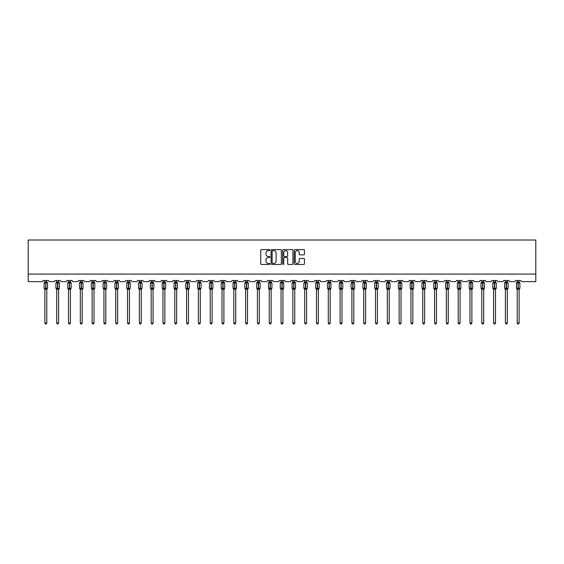 <?xml version="1.0" encoding="UTF-8"?>
<svg xmlns="http://www.w3.org/2000/svg" width="564" height="564" viewBox="0 0 564 564"><rect width="100%" height="100%" fill="white"/><g stroke="black" fill="none" stroke-linecap="round" stroke-linejoin="round"><path stroke-width="0.85" d="M269.888 250.127A0.522 0.522 0 0 0 269.366 249.612L261.477 249.612A0.74 0.74 0 0 0 260.73 250.353L260.73 263.726A0.74 0.74 0 0 0 261.477 264.467L269.366 264.467A0.522 0.522 0 0 0 269.888 263.952A0.522 0.522 0 0 0 269.366 263.43L268.351 263.43A2.376 2.376 0 0 1 265.968 261.054L265.968 259.941A2.376 2.376 0 0 1 268.351 257.558L269.366 257.558A0.522 0.522 0 0 0 269.888 257.043A0.522 0.522 0 0 0 269.366 256.521L268.351 256.521A2.376 2.376 0 0 1 265.968 254.145L265.968 253.024A2.376 2.376 0 0 1 268.351 250.649L269.366 250.649A0.522 0.522 0 0 0 269.888 250.127M303.714 254.85A0.74 0.74 0 0 0 304.454 254.103L304.454 250.353A0.74 0.74 0 0 0 303.714 249.612L294.944 249.612A0.74 0.74 0 0 0 294.204 250.353L294.204 263.726A0.74 0.74 0 0 0 294.944 264.467L303.714 264.467A0.74 0.74 0 0 0 304.454 263.726L304.454 259.193A0.74 0.74 0 0 0 303.714 258.453L299.963 258.453A0.74 0.74 0 0 0 299.216 259.193L299.216 261.442A1.988 1.988 0 0 1 297.228 263.43A1.988 1.988 0 0 1 295.247 261.442L295.247 252.637A1.988 1.988 0 0 1 297.228 250.649A1.988 1.988 0 0 1 299.216 252.637L299.216 254.103A0.74 0.74 0 0 0 299.963 254.85L303.714 254.85M535.8 274.069L535.8 240.01L28.2 240.01L28.2 281.64L41.976 281.64A1.135 1.135 0 0 0 43.111 280.505L48.56 280.505A1.135 1.135 0 0 0 49.695 281.64L53.784 281.64A1.135 1.135 0 0 0 54.919 280.505L60.369 280.505A1.135 1.135 0 0 0 61.504 281.64L65.593 281.64A1.135 1.135 0 0 0 66.728 280.505L72.178 280.505A1.135 1.135 0 0 0 73.313 281.64L77.402 281.64A1.135 1.135 0 0 0 78.537 280.505L83.987 280.505A1.135 1.135 0 0 0 85.122 281.64L89.211 281.64A1.135 1.135 0 0 0 90.346 280.505L95.795 280.505A1.135 1.135 0 0 0 96.93 281.64L101.019 281.64A1.135 1.135 0 0 0 102.154 280.505L107.604 280.505A1.135 1.135 0 0 0 108.739 281.64L112.828 281.64A1.135 1.135 0 0 0 113.963 280.505L119.413 280.505A1.135 1.135 0 0 0 120.548 281.64L124.63 281.64A1.135 1.135 0 0 0 125.772 280.505L131.222 280.505A1.135 1.135 0 0 0 132.357 281.64L136.439 281.64A1.135 1.135 0 0 0 137.574 280.505L143.03 280.505A1.135 1.135 0 0 0 144.165 281.64L148.247 281.64A1.135 1.135 0 0 0 149.382 280.505L154.832 280.505A1.135 1.135 0 0 0 155.967 281.64L160.056 281.64A1.135 1.135 0 0 0 161.191 280.505L166.641 280.505A1.135 1.135 0 0 0 167.776 281.64L171.865 281.64A1.135 1.135 0 0 0 173 280.505L178.45 280.505A1.135 1.135 0 0 0 179.585 281.64L183.674 281.64A1.135 1.135 0 0 0 184.809 280.505L190.258 280.505A1.135 1.135 0 0 0 191.393 281.64L195.482 281.64A1.135 1.135 0 0 0 196.617 280.505L202.067 280.505A1.135 1.135 0 0 0 203.202 281.64L207.291 281.64A1.135 1.135 0 0 0 208.426 280.505L213.876 280.505A1.135 1.135 0 0 0 215.011 281.64L219.1 281.64A1.135 1.135 0 0 0 220.235 280.505L225.685 280.505A1.135 1.135 0 0 0 226.82 281.64L230.909 281.64A1.135 1.135 0 0 0 232.044 280.505L237.493 280.505A1.135 1.135 0 0 0 238.628 281.64L242.717 281.64A1.135 1.135 0 0 0 243.852 280.505L249.302 280.505A1.135 1.135 0 0 0 250.437 281.64L254.526 281.64A1.135 1.135 0 0 0 255.661 280.505L261.111 280.505A1.135 1.135 0 0 0 262.246 281.64L266.335 281.64A1.135 1.135 0 0 0 267.47 280.505L272.92 280.505A1.135 1.135 0 0 0 274.055 281.64L278.137 281.64A1.135 1.135 0 0 0 279.272 280.505L284.728 280.505A1.135 1.135 0 0 0 285.863 281.64L289.945 281.64A1.135 1.135 0 0 0 291.08 280.505L296.53 280.505A1.135 1.135 0 0 0 297.665 281.64L301.754 281.64A1.135 1.135 0 0 0 302.889 280.505L308.339 280.505A1.135 1.135 0 0 0 309.474 281.64L313.563 281.64A1.135 1.135 0 0 0 314.698 280.505L320.148 280.505A1.135 1.135 0 0 0 321.283 281.64L325.372 281.64A1.135 1.135 0 0 0 326.507 280.505L331.956 280.505A1.135 1.135 0 0 0 333.091 281.64L337.18 281.64A1.135 1.135 0 0 0 338.315 280.505L343.765 280.505A1.135 1.135 0 0 0 344.9 281.64L348.989 281.64A1.135 1.135 0 0 0 350.124 280.505L355.574 280.505A1.135 1.135 0 0 0 356.709 281.64L360.798 281.64A1.135 1.135 0 0 0 361.933 280.505L367.383 280.505A1.135 1.135 0 0 0 368.518 281.64L372.607 281.64A1.135 1.135 0 0 0 373.742 280.505L379.191 280.505A1.135 1.135 0 0 0 380.326 281.64L384.415 281.64A1.135 1.135 0 0 0 385.55 280.505L391 280.505A1.135 1.135 0 0 0 392.135 281.64L396.224 281.64A1.135 1.135 0 0 0 397.359 280.505L402.809 280.505A1.135 1.135 0 0 0 403.944 281.64L408.033 281.64A1.135 1.135 0 0 0 409.168 280.505L414.618 280.505A1.135 1.135 0 0 0 415.753 281.64L419.835 281.64A1.135 1.135 0 0 0 420.97 280.505L426.426 280.505A1.135 1.135 0 0 0 427.561 281.64L431.643 281.64A1.135 1.135 0 0 0 432.778 280.505L438.228 280.505A1.135 1.135 0 0 0 439.37 281.64L443.452 281.64A1.135 1.135 0 0 0 444.587 280.505L450.037 280.505A1.135 1.135 0 0 0 451.172 281.64L455.261 281.64A1.135 1.135 0 0 0 456.396 280.505L461.846 280.505A1.135 1.135 0 0 0 462.981 281.64L467.07 281.64A1.135 1.135 0 0 0 468.205 280.505L473.654 280.505A1.135 1.135 0 0 0 474.789 281.64L478.878 281.64A1.135 1.135 0 0 0 480.013 280.505L485.463 280.505A1.135 1.135 0 0 0 486.598 281.64L490.687 281.64A1.135 1.135 0 0 0 491.822 280.505L497.272 280.505A1.135 1.135 0 0 0 498.407 281.64L502.496 281.64A1.135 1.135 0 0 0 503.631 280.505L509.08 280.505A1.135 1.135 0 0 0 510.216 281.64L514.305 281.64A1.135 1.135 0 0 0 515.44 280.505L520.889 280.505A1.135 1.135 0 0 0 522.024 281.64L535.8 281.64L535.8 274.069L28.2 274.069M281.351 250.353A0.74 0.74 0 0 0 280.604 249.612L271.841 249.612A0.74 0.74 0 0 0 271.094 250.353L271.094 263.726A0.74 0.74 0 0 0 271.841 264.467L280.604 264.467A0.74 0.74 0 0 0 281.351 263.726L281.351 250.353M283.396 249.612L292.159 249.612A0.74 0.74 0 0 1 292.906 250.353L292.906 263.726A0.74 0.74 0 0 1 292.159 264.467L288.408 264.467A0.74 0.74 0 0 1 287.668 263.726L287.668 258.305A0.74 0.74 0 0 0 286.921 257.558L284.432 257.558A0.74 0.74 0 0 0 283.692 258.305L283.692 263.952A0.522 0.522 0 0 1 283.17 264.467A0.522 0.522 0 0 1 282.649 263.952L282.649 250.353A0.74 0.74 0 0 1 283.396 249.612M272.659 250.649A0.522 0.522 0 0 0 272.137 251.17L272.137 262.909A0.522 0.522 0 0 0 272.659 263.43L273.737 263.43A2.376 2.376 0 0 0 276.113 261.054L276.113 253.024A2.376 2.376 0 0 0 273.737 250.649L272.659 250.649M287.668 252.672A1.988 1.988 0 0 0 285.68 250.691A1.988 1.988 0 0 0 283.692 252.672L283.692 255.774A0.74 0.74 0 0 0 284.432 256.521L286.921 256.521A0.74 0.74 0 0 0 287.668 255.774L287.668 252.672M44.887 323.01L46.784 323.01L46.213 323.99L45.458 323.99L44.887 323.01L44.887 289.254A0.832 0.797 180 0 0 44.45 288.564L45.952 288.246L45.952 282.606L47.327 282.592A0.381 0.381 0 0 1 47.58 282.945L44.098 282.945L44.098 288.246L45.726 288.246L45.726 282.606L44.45 282.627A0.832 0.797 0 0 0 44.887 281.929L46.784 281.972L46.784 280.505M46.784 323.01L46.784 289.219L45.726 289.332L45.726 288.585L47.58 288.246A0.381 0.381 0 0 1 47.327 288.599L46.784 289.381M46.784 289.262L46.784 289.262A0.832 0.797 180 0 1 47.221 288.564L45.952 288.585L45.952 289.332M45.726 289.332L44.887 289.262M44.887 280.505L44.887 281.937M44.887 281.972L44.612 282.874L44.887 281.972M47.059 282.874L46.784 281.972M46.784 289.219L47.059 288.317M44.887 289.219L44.612 288.317M56.696 323.01L58.593 323.01L58.021 323.99L57.267 323.99L56.696 323.01L56.696 289.254A0.832 0.797 180 0 0 56.259 288.564L57.761 288.246L57.761 282.606L59.135 282.592A0.381 0.381 0 0 1 59.389 282.945L55.906 282.945L55.906 288.246L57.528 288.246L57.528 282.606L56.259 282.627A0.832 0.797 0 0 0 56.696 281.929L58.593 281.972L58.593 280.505M58.593 323.01L58.593 289.219L57.528 289.332L57.528 288.585L59.389 288.246A0.381 0.381 0 0 1 59.135 288.599L58.593 289.381M58.593 289.262L58.593 289.262A0.832 0.797 180 0 1 59.03 288.564L57.761 288.585L57.761 289.332M57.528 289.332L56.696 289.262M56.696 280.505L56.696 281.937M56.696 281.972L56.421 282.874L56.696 281.972M58.867 282.874L58.593 281.972M58.593 289.219L58.867 288.317M56.696 289.219L56.421 288.317M68.505 323.01L70.401 323.01L69.83 323.99L69.076 323.99L68.505 323.01L68.505 289.254A0.832 0.797 180 0 0 68.068 288.564L69.569 288.246L69.569 282.606L70.944 282.592A0.381 0.381 0 0 1 71.191 282.945L67.715 282.945L67.715 288.246L69.337 288.246L69.337 282.606L68.068 282.627A0.832 0.797 0 0 0 68.505 281.929L70.401 281.972L70.401 280.505M70.401 323.01L70.401 289.219L69.337 289.332L69.337 288.585L71.191 288.246A0.381 0.381 0 0 1 70.944 288.599L70.401 289.381M70.401 289.262L70.401 289.262A0.832 0.797 180 0 1 70.838 288.564L69.569 288.585L69.569 289.332M69.337 289.332L68.505 289.262M68.505 280.505L68.505 281.937M68.505 281.972L68.23 282.874L68.505 281.972M70.676 282.874L70.401 281.972M70.401 289.219L70.676 288.317M68.505 289.219L68.23 288.317M80.314 323.01L82.21 323.01L81.639 323.99L80.885 323.99L80.314 323.01L80.314 289.254A0.832 0.797 180 0 0 79.876 288.564L81.371 288.246L81.371 282.606L82.753 282.592A0.381 0.381 0 0 1 83 282.945L79.517 282.945L79.517 288.246L81.145 288.246L81.145 282.606L79.876 282.627A0.832 0.797 0 0 0 80.314 281.929L82.21 281.972L82.21 280.505M82.21 323.01L82.21 289.219L81.145 289.332L81.145 288.585L83 288.246A0.381 0.381 0 0 1 82.753 288.599L82.21 289.381M82.21 289.262L82.21 289.262A0.832 0.797 180 0 1 82.647 288.564L81.371 288.585L81.371 289.332M81.145 289.332L80.314 289.262M80.314 280.505L80.314 281.937M80.314 281.972L80.039 282.874L80.314 281.972M82.485 282.874L82.21 281.972M82.21 289.219L82.485 288.317M80.314 289.219L80.039 288.317M92.122 323.01L94.019 323.01L93.448 323.99L92.693 323.99L92.122 323.01L92.122 289.254A0.832 0.797 180 0 0 91.685 288.564L93.18 288.246L93.18 282.606L94.562 282.592A0.381 0.381 0 0 1 94.808 282.945L91.326 282.945L91.326 288.246L92.954 288.246L92.954 282.606L91.685 282.627A0.832 0.797 0 0 0 92.122 281.929L94.019 281.972L94.019 280.505M94.019 323.01L94.019 289.219L92.954 289.332L92.954 288.585L94.808 288.246A0.381 0.381 0 0 1 94.562 288.599L94.019 289.381M94.019 289.262L94.019 289.262A0.832 0.797 180 0 1 94.456 288.564L93.18 288.585L93.18 289.332M92.954 289.332L92.122 289.262M92.122 280.505L92.122 281.937M92.122 281.972L91.847 282.874L92.122 281.972M94.287 282.874L94.019 281.972M94.019 289.219L94.287 288.317M92.122 289.219L91.847 288.317M103.931 323.01L105.82 323.01L105.257 323.99L104.502 323.99L103.931 323.01L103.931 289.254A0.832 0.797 180 0 0 103.494 288.564L104.989 288.246L104.989 282.606L106.37 282.592A0.381 0.381 0 0 1 106.617 282.945L103.134 282.945L103.134 288.246L104.763 288.246L104.763 282.606L103.494 282.627A0.832 0.797 0 0 0 103.931 281.929L105.828 281.972L105.82 280.505M105.82 323.01L105.828 289.219L104.763 289.332L104.763 288.585L106.617 288.246A0.381 0.381 0 0 1 106.37 288.599L105.82 289.381M105.82 289.262L105.82 289.262A0.832 0.797 180 0 1 106.258 288.564L104.989 288.585L104.989 289.332M104.763 289.332L103.931 289.262M103.931 280.505L103.931 281.937M103.931 281.972L103.656 282.874L103.931 281.972M106.095 282.874L105.828 281.972M105.828 289.219L106.095 288.317M103.931 289.219L103.656 288.317M115.74 323.01L117.629 323.01L117.065 323.99L116.311 323.99L115.74 323.01L115.74 289.254A0.832 0.797 180 0 0 115.303 288.564L116.797 288.246L116.797 282.606L118.179 282.592A0.381 0.381 0 0 1 118.426 282.945L114.943 282.945L114.943 288.246L116.572 288.246L116.572 282.606L115.303 282.627A0.832 0.797 0 0 0 115.74 281.929L117.629 281.972L117.629 280.505M117.629 323.01L117.629 289.219L116.572 289.332L116.572 288.585L118.426 288.246A0.381 0.381 0 0 1 118.179 288.599L117.629 289.381M117.629 289.262L117.629 289.262A0.832 0.797 180 0 1 118.066 288.564L116.797 288.585L116.797 289.332M116.572 289.332L115.74 289.262M115.74 280.505L115.74 281.937M115.74 281.972L115.465 282.874L115.74 281.972M117.904 282.874L117.629 281.972M117.629 289.219L117.904 288.317M115.74 289.219L115.465 288.317M127.549 323.01L129.438 323.01L128.874 323.99L128.113 323.99L127.549 323.01L127.549 289.254A0.832 0.797 180 0 0 127.112 288.564L128.606 288.246L128.606 282.606L129.988 282.592A0.381 0.381 0 0 1 130.235 282.945L126.752 282.945L126.752 288.246L128.38 288.246L128.38 282.606L127.112 282.627A0.832 0.797 0 0 0 127.549 281.929L129.438 281.972L129.438 280.505M129.438 323.01L129.438 289.219L128.38 289.332L128.38 288.585L130.235 288.246A0.381 0.381 0 0 1 129.988 288.599L129.438 289.381M129.438 289.262L129.438 289.262A0.832 0.797 180 0 1 129.875 288.564L128.606 288.585L128.606 289.332M128.38 289.332L127.549 289.262M127.549 280.505L127.549 281.937M127.549 281.972L127.274 282.874L127.549 281.972M129.713 282.874L129.438 281.972M129.438 289.219L129.713 288.317M127.549 289.219L127.274 288.317M139.357 323.01L141.247 323.01L140.683 323.99L139.921 323.99L139.357 323.01L139.357 289.254A0.832 0.797 180 0 0 138.92 288.564L140.415 288.246L140.415 282.606L141.797 282.592A0.381 0.381 0 0 1 142.043 282.945L138.561 282.945L138.561 288.246L140.189 288.246L140.189 282.606L138.92 282.627A0.832 0.797 0 0 0 139.357 281.929L141.247 281.972L141.247 280.505M141.247 323.01L141.247 289.219L140.189 289.332L140.189 288.585L142.043 288.246A0.381 0.381 0 0 1 141.797 288.599L141.247 289.381M141.247 289.262L141.247 289.262A0.832 0.797 180 0 1 141.684 288.564L140.415 288.585L140.415 289.332M140.189 289.332L139.357 289.262M139.357 280.505L139.357 281.937M139.357 281.972L139.082 282.874L139.357 281.972M141.522 282.874L141.247 281.972M141.247 289.219L141.522 288.317M139.357 289.219L139.082 288.317M151.166 323.01L153.055 323.01L152.492 323.99L151.73 323.99L151.166 323.01L151.166 289.254A0.832 0.797 180 0 0 150.729 288.564L152.224 288.246L152.224 282.606L153.605 282.592A0.381 0.381 0 0 1 153.852 282.945L150.369 282.945L150.369 288.246L151.998 288.246L151.998 282.606L150.729 282.627A0.832 0.797 0 0 0 151.166 281.929L153.055 281.972L153.055 280.505M153.055 323.01L153.055 289.219L151.998 289.332L151.998 288.585L153.852 288.246A0.381 0.381 0 0 1 153.605 288.599L153.055 289.381M153.055 289.262L153.055 289.262A0.832 0.797 180 0 1 153.493 288.564L152.224 288.585L152.224 289.332M151.998 289.332L151.166 289.262M151.166 280.505L151.166 281.937M151.166 281.972L150.891 282.874L151.166 281.972M153.33 282.874L153.055 281.972M153.055 289.219L153.33 288.317M151.166 289.219L150.891 288.317M162.975 323.01L164.864 323.01L164.293 323.99L163.539 323.99L162.975 323.01L162.975 289.254A0.832 0.797 180 0 0 162.538 288.564L164.032 288.246L164.032 282.606L165.414 282.592A0.381 0.381 0 0 1 165.661 282.945L162.178 282.945L162.178 288.246L163.807 288.246L163.807 282.606L162.538 282.627A0.832 0.797 0 0 0 162.975 281.929L164.864 281.972L164.864 280.505M164.864 323.01L164.864 289.219L163.807 289.332L163.807 288.585L165.661 288.246A0.381 0.381 0 0 1 165.414 288.599L164.864 289.381M164.864 289.262L164.864 289.262A0.832 0.797 180 0 1 165.301 288.564L164.032 288.585L164.032 289.332M163.807 289.332L162.975 289.262M162.975 280.505L162.975 281.937M162.975 281.972L162.7 282.874L162.975 281.972M165.139 282.874L164.864 281.972M164.864 289.219L165.139 288.317M162.975 289.219L162.7 288.317M174.784 323.01L176.673 323.01L176.102 323.99L175.348 323.99L174.784 323.01L174.784 289.254A0.832 0.797 180 0 0 174.346 288.564L175.841 288.246L175.841 282.606L177.216 282.592A0.381 0.381 0 0 1 177.47 282.945L173.987 282.945L173.987 288.246L175.615 288.246L175.615 282.606L174.346 282.627A0.832 0.797 0 0 0 174.784 281.929L176.673 281.972L176.673 280.505M176.673 323.01L176.673 289.219L175.615 289.332L175.615 288.585L177.47 288.246A0.381 0.381 0 0 1 177.216 288.599L176.673 289.381M176.673 289.262L176.673 289.262A0.832 0.797 180 0 1 177.11 288.564L175.841 288.585L175.841 289.332M175.615 289.332L174.784 289.262M174.784 280.505L174.784 281.937M174.777 281.972L174.509 282.874L174.777 281.972M176.948 282.874L176.673 281.972M176.673 289.219L176.948 288.317M174.777 289.219L174.509 288.317M186.585 323.01L188.482 323.01L187.911 323.99L187.156 323.99L186.585 323.01L186.585 289.254A0.832 0.797 180 0 0 186.148 288.564L187.65 288.246L187.65 282.606L189.025 282.592A0.381 0.381 0 0 1 189.278 282.945L185.796 282.945L185.796 288.246L187.424 288.246L187.424 282.606L186.148 282.627A0.832 0.797 0 0 0 186.585 281.929L188.482 281.972L188.482 280.505M188.482 323.01L188.482 289.219L187.424 289.332L187.424 288.585L189.278 288.246A0.381 0.381 0 0 1 189.025 288.599L188.482 289.381M188.482 289.262L188.482 289.262A0.832 0.797 180 0 1 188.919 288.564L187.65 288.585L187.65 289.332M187.424 289.332L186.585 289.262M186.585 280.505L186.585 281.937M186.585 281.972L186.31 282.874L186.585 281.972M188.757 282.874L188.482 281.972M188.482 289.219L188.757 288.317M186.585 289.219L186.31 288.317M198.394 323.01L200.291 323.01L199.719 323.99L198.965 323.99L198.394 323.01L198.394 289.254A0.832 0.797 180 0 0 197.957 288.564L199.459 288.246L199.459 282.606L200.833 282.592A0.381 0.381 0 0 1 201.087 282.945L197.604 282.945L197.604 288.246L199.226 288.246L199.226 282.606L197.957 282.627A0.832 0.797 0 0 0 198.394 281.929L200.291 281.972L200.291 280.505M200.291 323.01L200.291 289.219L199.226 289.332L199.226 288.585L201.087 288.246A0.381 0.381 0 0 1 200.833 288.599L200.291 289.381M200.291 289.262L200.291 289.262A0.832 0.797 180 0 1 200.728 288.564L199.459 288.585L199.459 289.332M199.226 289.332L198.394 289.262M198.394 280.505L198.394 281.937M198.394 281.972L198.119 282.874L198.394 281.972M200.565 282.874L200.291 281.972M200.291 289.219L200.565 288.317M198.394 289.219L198.119 288.317M210.203 323.01L212.099 323.01L211.528 323.99L210.774 323.99L210.203 323.01L210.203 289.254A0.832 0.797 180 0 0 209.766 288.564L211.267 288.246L211.267 282.606L212.642 282.592A0.381 0.381 0 0 1 212.889 282.945L209.413 282.945L209.413 288.246L211.035 288.246L211.035 282.606L209.766 282.627A0.832 0.797 0 0 0 210.203 281.929L212.099 281.972L212.099 280.505M212.099 323.01L212.099 289.219L211.035 289.332L211.035 288.585L212.889 288.246A0.381 0.381 0 0 1 212.642 288.599L212.099 289.381M212.099 289.262L212.099 289.262A0.832 0.797 180 0 1 212.536 288.564L211.267 288.585L211.267 289.332M211.035 289.332L210.203 289.262M210.203 280.505L210.203 281.937M210.203 281.972L209.928 282.874L210.203 281.972M212.374 282.874L212.099 281.972M212.099 289.219L212.374 288.317M210.203 289.219L209.928 288.317M222.012 323.01L223.908 323.01L223.337 323.99L222.583 323.99L222.012 323.01L222.012 289.254A0.832 0.797 180 0 0 221.574 288.564L223.076 288.246L223.076 282.606L224.451 282.592A0.381 0.381 0 0 1 224.698 282.945L221.215 282.945L221.215 288.246L222.843 288.246L222.843 282.606L221.574 282.627A0.832 0.797 0 0 0 222.012 281.929L223.908 281.972L223.908 280.505M223.908 323.01L223.908 289.219L222.843 289.332L222.843 288.585L224.698 288.246A0.381 0.381 0 0 1 224.451 288.599L223.908 289.381M223.908 289.262L223.908 289.262A0.832 0.797 180 0 1 224.345 288.564L223.076 288.585L223.076 289.332M222.843 289.332L222.012 289.262M222.012 280.505L222.012 281.937M222.012 281.972L221.737 282.874L222.012 281.972M224.183 282.874L223.908 281.972M223.908 289.219L224.183 288.317M222.012 289.219L221.737 288.317M233.82 323.01L235.717 323.01L235.146 323.99L234.391 323.99L233.82 323.01L233.82 289.254A0.832 0.797 180 0 0 233.383 288.564L234.878 288.246L234.878 282.606L236.26 282.592A0.381 0.381 0 0 1 236.506 282.945L233.024 282.945L233.024 288.246L234.652 288.246L234.652 282.606L233.383 282.627A0.832 0.797 0 0 0 233.82 281.929L235.717 281.972L235.717 280.505M235.717 323.01L235.717 289.219L234.652 289.332L234.652 288.585L236.506 288.246A0.381 0.381 0 0 1 236.26 288.599L235.717 289.381M235.717 289.262L235.717 289.262A0.832 0.797 180 0 1 236.154 288.564L234.878 288.585L234.878 289.332M234.652 289.332L233.82 289.262M233.82 280.505L233.82 281.937M233.82 281.972L233.545 282.874L233.82 281.972M235.985 282.874L235.717 281.972M235.717 289.219L235.985 288.317M233.82 289.219L233.545 288.317M245.629 323.01L247.518 323.01L246.954 323.99L246.2 323.99L245.629 323.01L245.629 289.254A0.832 0.797 180 0 0 245.192 288.564L246.687 288.246L246.687 282.606L248.068 282.592A0.381 0.381 0 0 1 248.315 282.945L244.832 282.945L244.832 288.246L246.461 288.246L246.461 282.606L245.192 282.627A0.832 0.797 0 0 0 245.629 281.929L247.525 281.972L247.518 280.505M247.518 323.01L247.525 289.219L246.461 289.332L246.461 288.585L248.315 288.246A0.381 0.381 0 0 1 248.068 288.599L247.518 289.381M247.518 289.262L247.518 289.262A0.832 0.797 180 0 1 247.956 288.564L246.687 288.585L246.687 289.332M246.461 289.332L245.629 289.262M245.629 280.505L245.629 281.937M245.629 281.972L245.354 282.874L245.629 281.972M247.793 282.874L247.525 281.972M247.525 289.219L247.793 288.317M245.629 289.219L245.354 288.317M257.438 323.01L259.327 323.01L258.763 323.99L258.009 323.99L257.438 323.01L257.438 289.254A0.832 0.797 180 0 0 257.001 288.564L258.495 288.246L258.495 282.606L259.877 282.592A0.381 0.381 0 0 1 260.124 282.945L256.641 282.945L256.641 288.246L258.27 288.246L258.27 282.606L257.001 282.627A0.832 0.797 0 0 0 257.438 281.929L259.327 281.972L259.327 280.505M259.327 323.01L259.327 289.219L258.27 289.332L258.27 288.585L260.124 288.246A0.381 0.381 0 0 1 259.877 288.599L259.327 289.381M259.327 289.262L259.327 289.262A0.832 0.797 180 0 1 259.764 288.564L258.495 288.585L258.495 289.332M258.27 289.332L257.438 289.262M257.438 280.505L257.438 281.937M257.438 281.972L257.163 282.874L257.438 281.972M259.602 282.874L259.327 281.972M259.327 289.219L259.602 288.317M257.438 289.219L257.163 288.317M269.247 323.01L271.136 323.01L270.572 323.99L269.811 323.99L269.247 323.01L269.247 289.254A0.832 0.797 180 0 0 268.809 288.564L270.304 288.246L270.304 282.606L271.686 282.592A0.381 0.381 0 0 1 271.933 282.945L268.45 282.945L268.45 288.246L270.078 288.246L270.078 282.606L268.809 282.627A0.832 0.797 0 0 0 269.247 281.929L271.136 281.972L271.136 280.505M271.136 323.01L271.136 289.219L270.078 289.332L270.078 288.585L271.933 288.246A0.381 0.381 0 0 1 271.686 288.599L271.136 289.381M271.136 289.262L271.136 289.262A0.832 0.797 180 0 1 271.573 288.564L270.304 288.585L270.304 289.332M270.078 289.332L269.247 289.262M269.247 280.505L269.247 281.937M269.247 281.972L268.972 282.874L269.247 281.972M271.411 282.874L271.136 281.972M271.136 289.219L271.411 288.317M269.247 289.219L268.972 288.317M281.055 323.01L282.945 323.01L282.381 323.99L281.619 323.99L281.055 323.01L281.055 289.254A0.832 0.797 180 0 0 280.618 288.564L282.113 288.246L282.113 282.606L283.495 282.592A0.381 0.381 0 0 1 283.741 282.945L280.259 282.945L280.259 288.246L281.887 288.246L281.887 282.606L280.618 282.627A0.832 0.797 0 0 0 281.055 281.929L282.945 281.972L282.945 280.505M282.945 323.01L282.945 289.219L281.887 289.332L281.887 288.585L283.741 288.246A0.381 0.381 0 0 1 283.495 288.599L282.945 289.381M282.945 289.262L282.945 289.262A0.832 0.797 180 0 1 283.382 288.564L282.113 288.585L282.113 289.332M281.887 289.332L281.055 289.262M281.055 280.505L281.055 281.937M281.055 281.972L280.78 282.874L281.055 281.972M283.22 282.874L282.945 281.972M282.945 289.219L283.22 288.317M281.055 289.219L280.78 288.317M292.864 323.01L294.753 323.01L294.189 323.99L293.428 323.99L292.864 323.01L292.864 289.254A0.832 0.797 180 0 0 292.427 288.564L293.922 288.246L293.922 282.606L295.303 282.592A0.381 0.381 0 0 1 295.55 282.945L292.067 282.945L292.067 288.246L293.696 288.246L293.696 282.606L292.427 282.627A0.832 0.797 0 0 0 292.864 281.929L294.753 281.972L294.753 280.505M294.753 323.01L294.753 289.219L293.696 289.332L293.696 288.585L295.55 288.246A0.381 0.381 0 0 1 295.303 288.599L294.753 289.381M294.753 289.262L294.753 289.262A0.832 0.797 180 0 1 295.191 288.564L293.922 288.585L293.922 289.332M293.696 289.332L292.864 289.262M292.864 280.505L292.864 281.937M292.864 281.972L292.589 282.874L292.864 281.972M295.028 282.874L294.753 281.972M294.753 289.219L295.028 288.317M292.864 289.219L292.589 288.317M304.673 323.01L306.562 323.01L305.991 323.99L305.237 323.99L304.673 323.01L304.673 289.254A0.832 0.797 180 0 0 304.236 288.564L305.73 288.246L305.73 282.606L307.112 282.592A0.381 0.381 0 0 1 307.359 282.945L303.876 282.945L303.876 288.246L305.505 288.246L305.505 282.606L304.236 282.627A0.832 0.797 0 0 0 304.673 281.929L306.562 281.972L306.562 280.505M306.562 323.01L306.562 289.219L305.505 289.332L305.505 288.585L307.359 288.246A0.381 0.381 0 0 1 307.112 288.599L306.562 289.381M306.562 289.262L306.562 289.262A0.832 0.797 180 0 1 306.999 288.564L305.73 288.585L305.73 289.332M305.505 289.332L304.673 289.262M304.673 280.505L304.673 281.937M304.673 281.972L304.398 282.874L304.673 281.972M306.837 282.874L306.562 281.972M306.562 289.219L306.837 288.317M304.673 289.219L304.398 288.317M316.482 323.01L318.371 323.01L317.8 323.99L317.046 323.99L316.482 323.01L316.482 289.254A0.832 0.797 180 0 0 316.044 288.564L317.539 288.246L317.539 282.606L318.914 282.592A0.381 0.381 0 0 1 319.168 282.945L315.685 282.945L315.685 288.246L317.313 288.246L317.313 282.606L316.044 282.627A0.832 0.797 0 0 0 316.482 281.929L318.371 281.972L318.371 280.505M318.371 323.01L318.371 289.219L317.313 289.332L317.313 288.585L319.168 288.246A0.381 0.381 0 0 1 318.914 288.599L318.371 289.381M318.371 289.262L318.371 289.262A0.832 0.797 180 0 1 318.808 288.564L317.539 288.585L317.539 289.332M317.313 289.332L316.482 289.262M316.482 280.505L316.482 281.937M316.474 281.972L316.207 282.874L316.474 281.972M318.646 282.874L318.371 281.972M318.371 289.219L318.646 288.317M316.474 289.219L316.207 288.317M328.283 323.01L330.18 323.01L329.609 323.99L328.854 323.99L328.283 323.01L328.283 289.254A0.832 0.797 180 0 0 327.846 288.564L329.348 288.246L329.348 282.606L330.723 282.592A0.381 0.381 0 0 1 330.976 282.945L327.494 282.945L327.494 288.246L329.122 288.246L329.122 282.606L327.846 282.627A0.832 0.797 0 0 0 328.283 281.929L330.18 281.972L330.18 280.505M330.18 323.01L330.18 289.219L329.122 289.332L329.122 288.585L330.976 288.246A0.381 0.381 0 0 1 330.723 288.599L330.18 289.381M330.18 289.262L330.18 289.262A0.832 0.797 180 0 1 330.617 288.564L329.348 288.585L329.348 289.332M329.122 289.332L328.283 289.262M328.283 280.505L328.283 281.937M328.283 281.972L328.015 282.874L328.283 281.972M330.455 282.874L330.18 281.972M330.18 289.219L330.455 288.317M328.283 289.219L328.015 288.317M340.092 323.01L341.988 323.01L341.417 323.99L340.663 323.99L340.092 323.01L340.092 289.254A0.832 0.797 180 0 0 339.655 288.564L341.157 288.246L341.157 282.606L342.531 282.592A0.381 0.381 0 0 1 342.785 282.945L339.302 282.945L339.302 288.246L340.924 288.246L340.924 282.606L339.655 282.627A0.832 0.797 0 0 0 340.092 281.929L341.988 281.972L341.988 280.505M341.988 323.01L341.988 289.219L340.924 289.332L340.924 288.585L342.785 288.246A0.381 0.381 0 0 1 342.531 288.599L341.988 289.381M341.988 289.262L341.988 289.262A0.832 0.797 180 0 1 342.426 288.564L341.157 288.585L341.157 289.332M340.924 289.332L340.092 289.262M340.092 280.505L340.092 281.937M340.092 281.972L339.817 282.874L340.092 281.972M342.263 282.874L341.988 281.972M341.988 289.219L342.263 288.317M340.092 289.219L339.817 288.317M351.901 323.01L353.797 323.01L353.226 323.99L352.472 323.99L351.901 323.01L351.901 289.254A0.832 0.797 180 0 0 351.464 288.564L352.965 288.246L352.965 282.606L354.34 282.592A0.381 0.381 0 0 1 354.587 282.945L351.111 282.945L351.111 288.246L352.733 288.246L352.733 282.606L351.464 282.627A0.832 0.797 0 0 0 351.901 281.929L353.797 281.972L353.797 280.505M353.797 323.01L353.797 289.219L352.733 289.332L352.733 288.585L354.587 288.246A0.381 0.381 0 0 1 354.34 288.599L353.797 289.381M353.797 289.262L353.797 289.262A0.832 0.797 180 0 1 354.234 288.564L352.965 288.585L352.965 289.332M352.733 289.332L351.901 289.262M351.901 280.505L351.901 281.937M351.901 281.972L351.626 282.874L351.901 281.972M354.072 282.874L353.797 281.972M353.797 289.219L354.072 288.317M351.901 289.219L351.626 288.317M363.709 323.01L365.606 323.01L365.035 323.99L364.281 323.99L363.709 323.01L363.709 289.254A0.832 0.797 180 0 0 363.272 288.564L364.774 288.246L364.774 282.606L366.149 282.592A0.381 0.381 0 0 1 366.396 282.945L362.913 282.945L362.913 288.246L364.541 288.246L364.541 282.606L363.272 282.627A0.832 0.797 0 0 0 363.709 281.929L365.606 281.972L365.606 280.505M365.606 323.01L365.606 289.219L364.541 289.332L364.541 288.585L366.396 288.246A0.381 0.381 0 0 1 366.149 288.599L365.606 289.381M365.606 289.262L365.606 289.262A0.832 0.797 180 0 1 366.043 288.564L364.774 288.585L364.774 289.332M364.541 289.332L363.709 289.262M363.709 280.505L363.709 281.937M363.709 281.972L363.435 282.874L363.709 281.972M365.881 282.874L365.606 281.972M365.606 289.219L365.881 288.317M363.709 289.219L363.435 288.317M375.518 323.01L377.415 323.01L376.844 323.99L376.089 323.99L375.518 323.01L375.518 289.254A0.832 0.797 180 0 0 375.081 288.564L376.576 288.246L376.576 282.606L377.958 282.592A0.381 0.381 0 0 1 378.204 282.945L374.722 282.945L374.722 288.246L376.35 288.246L376.35 282.606L375.081 282.627A0.832 0.797 0 0 0 375.518 281.929L377.415 281.972L377.415 280.505M377.415 323.01L377.415 289.219L376.35 289.332L376.35 288.585L378.204 288.246A0.381 0.381 0 0 1 377.958 288.599L377.415 289.381M377.415 289.262L377.415 289.262A0.832 0.797 180 0 1 377.852 288.564L376.576 288.585L376.576 289.332M376.35 289.332L375.518 289.262M375.518 280.505L375.518 281.937M375.518 281.972L375.243 282.874L375.518 281.972M377.69 282.874L377.415 281.972M377.415 289.219L377.69 288.317M375.518 289.219L375.243 288.317M387.327 323.01L389.216 323.01L388.652 323.99L387.898 323.99L387.327 323.01L387.327 289.254A0.832 0.797 180 0 0 386.89 288.564L388.384 288.246L388.384 282.606L389.766 282.592A0.381 0.381 0 0 1 390.013 282.945L386.53 282.945L386.53 288.246L388.159 288.246L388.159 282.606L386.89 282.627A0.832 0.797 0 0 0 387.327 281.929L389.223 281.972L389.216 280.505M389.216 323.01L389.223 289.219L388.159 289.332L388.159 288.585L390.013 288.246A0.381 0.381 0 0 1 389.766 288.599L389.216 289.381M389.216 289.262L389.216 289.262A0.832 0.797 180 0 1 389.654 288.564L388.384 288.585L388.384 289.332M388.159 289.332L387.327 289.262M387.327 280.505L387.327 281.937M387.327 281.972L387.052 282.874L387.327 281.972M389.491 282.874L389.223 281.972M389.223 289.219L389.491 288.317M387.327 289.219L387.052 288.317M399.136 323.01L401.025 323.01L400.461 323.99L399.707 323.99L399.136 323.01L399.136 289.254A0.832 0.797 180 0 0 398.699 288.564L400.193 288.246L400.193 282.606L401.575 282.592A0.381 0.381 0 0 1 401.822 282.945L398.339 282.945L398.339 288.246L399.968 288.246L399.968 282.606L398.699 282.627A0.832 0.797 0 0 0 399.136 281.929L401.025 281.972L401.025 280.505M401.025 323.01L401.025 289.219L399.968 289.332L399.968 288.585L401.822 288.246A0.381 0.381 0 0 1 401.575 288.599L401.025 289.381M401.025 289.262L401.025 289.262A0.832 0.797 180 0 1 401.462 288.564L400.193 288.585L400.193 289.332M399.968 289.332L399.136 289.262M399.136 280.505L399.136 281.937M399.136 281.972L398.861 282.874L399.136 281.972M401.3 282.874L401.025 281.972M401.025 289.219L401.3 288.317M399.136 289.219L398.861 288.317M410.944 323.01L412.834 323.01L412.27 323.99L411.509 323.99L410.944 323.01L410.944 289.254A0.832 0.797 180 0 0 410.507 288.564L412.002 288.246L412.002 282.606L413.384 282.592A0.381 0.381 0 0 1 413.631 282.945L410.148 282.945L410.148 288.246L411.776 288.246L411.776 282.606L410.507 282.627A0.832 0.797 0 0 0 410.944 281.929L412.834 281.972L412.834 280.505M412.834 323.01L412.834 289.219L411.776 289.332L411.776 288.585L413.631 288.246A0.381 0.381 0 0 1 413.384 288.599L412.834 289.381M412.834 289.262L412.834 289.262A0.832 0.797 180 0 1 413.271 288.564L412.002 288.585L412.002 289.332M411.776 289.332L410.944 289.262M410.944 280.505L410.944 281.937M410.944 281.972L410.67 282.874L410.944 281.972M413.109 282.874L412.834 281.972M412.834 289.219L413.109 288.317M410.944 289.219L410.67 288.317M422.753 323.01L424.643 323.01L424.079 323.99L423.317 323.99L422.753 323.01L422.753 289.254A0.832 0.797 180 0 0 422.316 288.564L423.811 288.246L423.811 282.606L425.193 282.592A0.381 0.381 0 0 1 425.439 282.945L421.957 282.945L421.957 288.246L423.585 288.246L423.585 282.606L422.316 282.627A0.832 0.797 0 0 0 422.753 281.929L424.643 281.972L424.643 280.505M424.643 323.01L424.643 289.219L423.585 289.332L423.585 288.585L425.439 288.246A0.381 0.381 0 0 1 425.193 288.599L424.643 289.381M424.643 289.262L424.643 289.262A0.832 0.797 180 0 1 425.08 288.564L423.811 288.585L423.811 289.332M423.585 289.332L422.753 289.262M422.753 280.505L422.753 281.937M422.753 281.972L422.478 282.874L422.753 281.972M424.918 282.874L424.643 281.972M424.643 289.219L424.918 288.317M422.753 289.219L422.478 288.317M434.562 323.01L436.451 323.01L435.887 323.99L435.126 323.99L434.562 323.01L434.562 289.254A0.832 0.797 180 0 0 434.125 288.564L435.619 288.246L435.619 282.606L437.001 282.592A0.381 0.381 0 0 1 437.248 282.945L433.765 282.945L433.765 288.246L435.394 288.246L435.394 282.606L434.125 282.627A0.832 0.797 0 0 0 434.562 281.929L436.451 281.972L436.451 280.505M436.451 323.01L436.451 289.219L435.394 289.332L435.394 288.585L437.248 288.246A0.381 0.381 0 0 1 437.001 288.599L436.451 289.381M436.451 289.262L436.451 289.262A0.832 0.797 180 0 1 436.889 288.564L435.619 288.585L435.619 289.332M435.394 289.332L434.562 289.262M434.562 280.505L434.562 281.937M434.562 281.972L434.287 282.874L434.562 281.972M436.726 282.874L436.451 281.972M436.451 289.219L436.726 288.317M434.562 289.219L434.287 288.317M446.371 323.01L448.26 323.01L447.689 323.99L446.935 323.99L446.371 323.01L446.371 289.254A0.832 0.797 180 0 0 445.934 288.564L447.428 288.246L447.428 282.606L448.81 282.592A0.381 0.381 0 0 1 449.057 282.945L445.574 282.945L445.574 288.246L447.203 288.246L447.203 282.606L445.934 282.627A0.832 0.797 0 0 0 446.371 281.929L448.26 281.972L448.26 280.505M448.26 323.01L448.26 289.219L447.203 289.332L447.203 288.585L449.057 288.246A0.381 0.381 0 0 1 448.81 288.599L448.26 289.381M448.26 289.262L448.26 289.262A0.832 0.797 180 0 1 448.697 288.564L447.428 288.585L447.428 289.332M447.203 289.332L446.371 289.262M446.371 280.505L446.371 281.937M446.371 281.972L446.096 282.874L446.371 281.972M448.535 282.874L448.26 281.972M448.26 289.219L448.535 288.317M446.371 289.219L446.096 288.317M458.179 323.01L460.069 323.01L459.498 323.99L458.743 323.99L458.179 323.01L458.179 289.254A0.832 0.797 180 0 0 457.742 288.564L459.237 288.246L459.237 282.606L460.612 282.592A0.381 0.381 0 0 1 460.866 282.945L457.383 282.945L457.383 288.246L459.011 288.246L459.011 282.606L457.742 282.627A0.832 0.797 0 0 0 458.179 281.929L460.069 281.972L460.069 280.505M460.069 323.01L460.069 289.219L459.011 289.332L459.011 288.585L460.866 288.246A0.381 0.381 0 0 1 460.612 288.599L460.069 289.381M460.069 289.262L460.069 289.262A0.832 0.797 180 0 1 460.506 288.564L459.237 288.585L459.237 289.332M459.011 289.332L458.179 289.262M458.179 280.505L458.179 281.937M458.172 281.972L457.905 282.874L458.172 281.972M460.344 282.874L460.069 281.972M460.069 289.219L460.344 288.317M458.172 289.219L457.905 288.317M469.981 323.01L471.878 323.01L471.307 323.99L470.552 323.99L469.981 323.01L469.981 289.254A0.832 0.797 180 0 0 469.544 288.564L471.046 288.246L471.046 282.606L472.421 282.592A0.381 0.381 0 0 1 472.674 282.945L469.192 282.945L469.192 288.246L470.82 288.246L470.82 282.606L469.544 282.627A0.832 0.797 0 0 0 469.981 281.929L471.878 281.972L471.878 280.505M471.878 323.01L471.878 289.219L470.82 289.332L470.82 288.585L472.674 288.246A0.381 0.381 0 0 1 472.421 288.599L471.878 289.381M471.878 289.262L471.878 289.262A0.832 0.797 180 0 1 472.315 288.564L471.046 288.585L471.046 289.332M470.82 289.332L469.981 289.262M469.981 280.505L469.981 281.937M469.981 281.972L469.713 282.874L469.981 281.972M472.153 282.874L471.878 281.972M471.878 289.219L472.153 288.317M469.981 289.219L469.713 288.317M481.79 323.01L483.686 323.01L483.115 323.99L482.361 323.99L481.79 323.01L481.79 289.254A0.832 0.797 180 0 0 481.353 288.564L482.854 288.246L482.854 282.606L484.229 282.592A0.381 0.381 0 0 1 484.483 282.945L481 282.945L481 288.246L482.629 288.246L482.629 282.606L481.353 282.627A0.832 0.797 0 0 0 481.79 281.929L483.686 281.972L483.686 280.505M483.686 323.01L483.686 289.219L482.629 289.332L482.629 288.585L484.483 288.246A0.381 0.381 0 0 1 484.229 288.599L483.686 289.381M483.686 289.262L483.686 289.262A0.832 0.797 180 0 1 484.123 288.564L482.854 288.585L482.854 289.332M482.629 289.332L481.79 289.262M481.79 280.505L481.79 281.937M481.79 281.972L481.515 282.874L481.79 281.972M483.961 282.874L483.686 281.972M483.686 289.219L483.961 288.317M481.79 289.219L481.515 288.317M493.599 323.01L495.495 323.01L494.924 323.99L494.17 323.99L493.599 323.01L493.599 289.254A0.832 0.797 180 0 0 493.162 288.564L494.663 288.246L494.663 282.606L496.038 282.592A0.381 0.381 0 0 1 496.285 282.945L492.809 282.945L492.809 288.246L494.431 288.246L494.431 282.606L493.162 282.627A0.832 0.797 0 0 0 493.599 281.929L495.495 281.972L495.495 280.505M495.495 323.01L495.495 289.219L494.431 289.332L494.431 288.585L496.285 288.246A0.381 0.381 0 0 1 496.038 288.599L495.495 289.381M495.495 289.262L495.495 289.262A0.832 0.797 180 0 1 495.932 288.564L494.663 288.585L494.663 289.332M494.431 289.332L493.599 289.262M493.599 280.505L493.599 281.937M493.599 281.972L493.324 282.874L493.599 281.972M495.77 282.874L495.495 281.972M495.495 289.219L495.77 288.317M493.599 289.219L493.324 288.317M505.407 323.01L507.304 323.01L506.733 323.99L505.978 323.99L505.407 323.01L505.407 289.254A0.832 0.797 180 0 0 504.97 288.564L506.472 288.246L506.472 282.606L507.847 282.592A0.381 0.381 0 0 1 508.094 282.945L504.611 282.945L504.611 288.246L506.239 288.246L506.239 282.606L504.97 282.627A0.832 0.797 0 0 0 505.407 281.929L507.304 281.972L507.304 280.505M507.304 323.01L507.304 289.219L506.239 289.332L506.239 288.585L508.094 288.246A0.381 0.381 0 0 1 507.847 288.599L507.304 289.381M507.304 289.262L507.304 289.262A0.832 0.797 180 0 1 507.741 288.564L506.472 288.585L506.472 289.332M506.239 289.332L505.407 289.262M505.407 280.505L505.407 281.937M505.407 281.972L505.132 282.874L505.407 281.972M507.579 282.874L507.304 281.972M507.304 289.219L507.579 288.317M505.407 289.219L505.132 288.317M517.216 323.01L519.113 323.01L518.542 323.99L517.787 323.99L517.216 323.01L517.216 289.254A0.832 0.797 180 0 0 516.779 288.564L518.274 288.246L518.274 282.606L519.655 282.592A0.381 0.381 0 0 1 519.902 282.945L516.42 282.945L516.42 288.246L518.048 288.246L518.048 282.606L516.779 282.627A0.832 0.797 0 0 0 517.216 281.929L519.113 281.972L519.113 280.505M519.113 323.01L519.113 289.219L518.048 289.332L518.048 288.585L519.902 288.246A0.381 0.381 0 0 1 519.655 288.599L519.113 289.381M519.113 289.262L519.113 289.262A0.832 0.797 180 0 1 519.55 288.564L518.274 288.585L518.274 289.332M518.048 289.332L517.216 289.262M517.216 280.505L517.216 281.937M517.216 281.972L516.941 282.874L517.216 281.972M519.388 282.874L519.113 281.972M519.113 289.219L519.388 288.317M517.216 289.219L516.941 288.317M45.952 281.859L45.952 282.606L45.726 281.859M47.221 282.627A0.832 0.797 0 0 1 46.784 281.929M57.761 281.859L57.761 282.606L57.528 281.859M59.03 282.627A0.832 0.797 0 0 1 58.593 281.929M69.569 281.859L69.569 282.606L69.337 281.859M70.838 282.627A0.832 0.797 0 0 1 70.401 281.929M81.371 281.859L81.371 282.606L81.145 281.859M82.647 282.627A0.832 0.797 0 0 1 82.21 281.929M93.18 281.859L93.18 282.606L92.954 281.859M94.456 282.627A0.832 0.797 0 0 1 94.019 281.929M104.989 281.859L104.989 282.606L104.763 281.859M106.258 282.627A0.832 0.797 0 0 1 105.82 281.929M116.797 281.859L116.797 282.606L116.572 281.859M118.066 282.627A0.832 0.797 0 0 1 117.629 281.929M128.606 281.859L128.606 282.606L128.38 281.859M129.875 282.627A0.832 0.797 0 0 1 129.438 281.929M140.415 281.859L140.415 282.606L140.189 281.859M141.684 282.627A0.832 0.797 0 0 1 141.247 281.929M152.224 281.859L152.224 282.606L151.998 281.859M153.493 282.627A0.832 0.797 0 0 1 153.055 281.929M164.032 281.859L164.032 282.606L163.807 281.859M165.301 282.627A0.832 0.797 0 0 1 164.864 281.929M175.841 281.859L175.841 282.606L175.615 281.859M177.11 282.627A0.832 0.797 0 0 1 176.673 281.929M187.65 281.859L187.65 282.606L187.424 281.859M188.919 282.627A0.832 0.797 0 0 1 188.482 281.929M199.459 281.859L199.459 282.606L199.226 281.859M200.728 282.627A0.832 0.797 0 0 1 200.291 281.929M211.267 281.859L211.267 282.606L211.035 281.859M212.536 282.627A0.832 0.797 0 0 1 212.099 281.929M223.076 281.859L223.076 282.606L222.843 281.859M224.345 282.627A0.832 0.797 0 0 1 223.908 281.929M234.878 281.859L234.878 282.606L234.652 281.859M236.154 282.627A0.832 0.797 0 0 1 235.717 281.929M246.687 281.859L246.687 282.606L246.461 281.859M247.956 282.627A0.832 0.797 0 0 1 247.518 281.929M258.495 281.859L258.495 282.606L258.27 281.859M259.764 282.627A0.832 0.797 0 0 1 259.327 281.929M270.304 281.859L270.304 282.606L270.078 281.859M271.573 282.627A0.832 0.797 0 0 1 271.136 281.929M282.113 281.859L282.113 282.606L281.887 281.859M283.382 282.627A0.832 0.797 0 0 1 282.945 281.929M293.922 281.859L293.922 282.606L293.696 281.859M295.191 282.627A0.832 0.797 0 0 1 294.753 281.929M305.73 281.859L305.73 282.606L305.505 281.859M306.999 282.627A0.832 0.797 0 0 1 306.562 281.929M317.539 281.859L317.539 282.606L317.313 281.859M318.808 282.627A0.832 0.797 0 0 1 318.371 281.929M329.348 281.859L329.348 282.606L329.122 281.859M330.617 282.627A0.832 0.797 0 0 1 330.18 281.929M341.157 281.859L341.157 282.606L340.924 281.859M342.426 282.627A0.832 0.797 0 0 1 341.988 281.929M352.965 281.859L352.965 282.606L352.733 281.859M354.234 282.627A0.832 0.797 0 0 1 353.797 281.929M364.774 281.859L364.774 282.606L364.541 281.859M366.043 282.627A0.832 0.797 0 0 1 365.606 281.929M376.576 281.859L376.576 282.606L376.35 281.859M377.852 282.627A0.832 0.797 0 0 1 377.415 281.929M388.384 281.859L388.384 282.606L388.159 281.859M389.654 282.627A0.832 0.797 0 0 1 389.216 281.929M400.193 281.859L400.193 282.606L399.968 281.859M401.462 282.627A0.832 0.797 0 0 1 401.025 281.929M412.002 281.859L412.002 282.606L411.776 281.859M413.271 282.627A0.832 0.797 0 0 1 412.834 281.929M423.811 281.859L423.811 282.606L423.585 281.859M425.08 282.627A0.832 0.797 0 0 1 424.643 281.929M435.619 281.859L435.619 282.606L435.394 281.859M436.889 282.627A0.832 0.797 0 0 1 436.451 281.929M447.428 281.859L447.428 282.606L447.203 281.859M448.697 282.627A0.832 0.797 0 0 1 448.26 281.929M459.237 281.859L459.237 282.606L459.011 281.859M460.506 282.627A0.832 0.797 0 0 1 460.069 281.929M471.046 281.859L471.046 282.606L470.82 281.859M472.315 282.627A0.832 0.797 0 0 1 471.878 281.929M482.854 281.859L482.854 282.606L482.629 281.859M484.123 282.627A0.832 0.797 0 0 1 483.686 281.929M494.663 281.859L494.663 282.606L494.431 281.859M495.932 282.627A0.832 0.797 0 0 1 495.495 281.929M506.472 281.859L506.472 282.606L506.239 281.859M507.741 282.627A0.832 0.797 0 0 1 507.304 281.929M518.274 281.859L518.274 282.606L518.048 281.859M519.55 282.627A0.832 0.797 0 0 1 519.113 281.929M47.58 288.246L47.58 282.945M44.887 289.381L44.098 288.246M44.887 281.81L44.098 282.945M47.327 282.592L46.784 281.81M59.389 288.246L59.389 282.945M56.696 289.381L55.906 288.246M56.696 281.81L55.906 282.945M59.135 282.592L58.593 281.81M71.191 288.246L71.191 282.945M68.505 289.381L67.715 288.246M68.505 281.81L67.715 282.945M70.944 282.592L70.401 281.81M83 288.246L83 282.945M80.314 289.381L79.517 288.246M80.314 281.81L79.517 282.945M82.753 282.592L82.21 281.81M94.808 288.246L94.808 282.945M92.122 289.381L91.326 288.246M92.122 281.81L91.326 282.945M94.562 282.592L94.019 281.81M106.617 288.246L106.617 282.945M103.931 289.381L103.134 288.246M103.931 281.81L103.134 282.945M106.37 282.592L105.82 281.81M118.426 288.246L118.426 282.945M115.74 289.381L114.943 288.246M115.74 281.81L114.943 282.945M118.179 282.592L117.629 281.81M130.235 288.246L130.235 282.945M127.549 289.381L126.752 288.246M127.549 281.81L126.752 282.945M129.988 282.592L129.438 281.81M142.043 288.246L142.043 282.945M139.357 289.381L138.561 288.246M139.357 281.81L138.561 282.945M141.797 282.592L141.247 281.81M153.852 288.246L153.852 282.945M151.166 289.381L150.369 288.246M151.166 281.81L150.369 282.945M153.605 282.592L153.055 281.81M165.661 288.246L165.661 282.945M162.975 289.381L162.178 288.246M162.975 281.81L162.178 282.945M165.414 282.592L164.864 281.81M177.47 288.246L177.47 282.945M174.784 289.381L173.987 288.246M174.784 281.81L173.987 282.945M177.216 282.592L176.673 281.81M189.278 288.246L189.278 282.945M186.585 289.381L185.796 288.246M186.585 281.81L185.796 282.945M189.025 282.592L188.482 281.81M201.087 288.246L201.087 282.945M198.394 289.381L197.604 288.246M198.394 281.81L197.604 282.945M200.833 282.592L200.291 281.81M212.889 288.246L212.889 282.945M210.203 289.381L209.413 288.246M210.203 281.81L209.413 282.945M212.642 282.592L212.099 281.81M224.698 288.246L224.698 282.945M222.012 289.381L221.215 288.246M222.012 281.81L221.215 282.945M224.451 282.592L223.908 281.81M236.506 288.246L236.506 282.945M233.82 289.381L233.024 288.246M233.82 281.81L233.024 282.945M236.26 282.592L235.717 281.81M248.315 288.246L248.315 282.945M245.629 289.381L244.832 288.246M245.629 281.81L244.832 282.945M248.068 282.592L247.518 281.81M260.124 288.246L260.124 282.945M257.438 289.381L256.641 288.246M257.438 281.81L256.641 282.945M259.877 282.592L259.327 281.81M271.933 288.246L271.933 282.945M269.247 289.381L268.45 288.246M269.247 281.81L268.45 282.945M271.686 282.592L271.136 281.81M283.741 288.246L283.741 282.945M281.055 289.381L280.259 288.246M281.055 281.81L280.259 282.945M283.495 282.592L282.945 281.81M295.55 288.246L295.55 282.945M292.864 289.381L292.067 288.246M292.864 281.81L292.067 282.945M295.303 282.592L294.753 281.81M307.359 288.246L307.359 282.945M304.673 289.381L303.876 288.246M304.673 281.81L303.876 282.945M307.112 282.592L306.562 281.81M319.168 288.246L319.168 282.945M316.482 289.381L315.685 288.246M316.482 281.81L315.685 282.945M318.914 282.592L318.371 281.81M330.976 288.246L330.976 282.945M328.283 289.381L327.494 288.246M328.283 281.81L327.494 282.945M330.723 282.592L330.18 281.81M342.785 288.246L342.785 282.945M340.092 289.381L339.302 288.246M340.092 281.81L339.302 282.945M342.531 282.592L341.988 281.81M354.587 288.246L354.587 282.945M351.901 289.381L351.111 288.246M351.901 281.81L351.111 282.945M354.34 282.592L353.797 281.81M366.396 288.246L366.396 282.945M363.709 289.381L362.913 288.246M363.709 281.81L362.913 282.945M366.149 282.592L365.606 281.81M378.204 288.246L378.204 282.945M375.518 289.381L374.722 288.246M375.518 281.81L374.722 282.945M377.958 282.592L377.415 281.81M390.013 288.246L390.013 282.945M387.327 289.381L386.53 288.246M387.327 281.81L386.53 282.945M389.766 282.592L389.216 281.81M401.822 288.246L401.822 282.945M399.136 289.381L398.339 288.246M399.136 281.81L398.339 282.945M401.575 282.592L401.025 281.81M413.631 288.246L413.631 282.945M410.944 289.381L410.148 288.246M410.944 281.81L410.148 282.945M413.384 282.592L412.834 281.81M425.439 288.246L425.439 282.945M422.753 289.381L421.957 288.246M422.753 281.81L421.957 282.945M425.193 282.592L424.643 281.81M437.248 288.246L437.248 282.945M434.562 289.381L433.765 288.246M434.562 281.81L433.765 282.945M437.001 282.592L436.451 281.81M449.057 288.246L449.057 282.945M446.371 289.381L445.574 288.246M446.371 281.81L445.574 282.945M448.81 282.592L448.26 281.81M460.866 288.246L460.866 282.945M458.179 289.381L457.383 288.246M458.179 281.81L457.383 282.945M460.612 282.592L460.069 281.81M472.674 288.246L472.674 282.945M469.981 289.381L469.192 288.246M469.981 281.81L469.192 282.945M472.421 282.592L471.878 281.81M484.483 288.246L484.483 282.945M481.79 289.381L481 288.246M481.79 281.81L481 282.945M484.229 282.592L483.686 281.81M496.285 288.246L496.285 282.945M493.599 289.381L492.809 288.246M493.599 281.81L492.809 282.945M496.038 282.592L495.495 281.81M508.094 288.246L508.094 282.945M505.407 289.381L504.611 288.246M505.407 281.81L504.611 282.945M507.847 282.592L507.304 281.81M519.902 288.246L519.902 282.945M517.216 289.381L516.42 288.246M517.216 281.81L516.42 282.945M519.655 282.592L519.113 281.81"/></g></svg>
